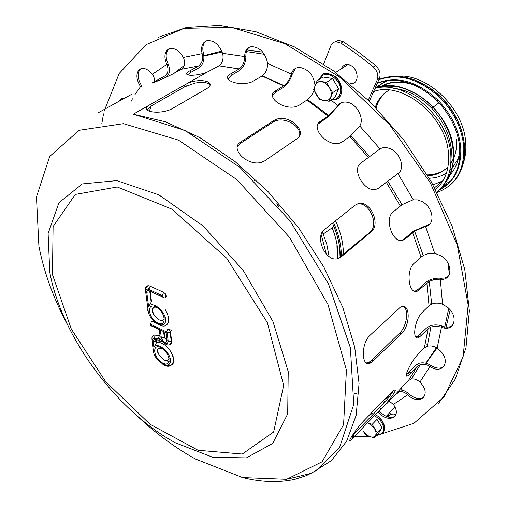 <?xml version="1.0" encoding="UTF-8"?>
<svg xmlns="http://www.w3.org/2000/svg" width="507" height="507" viewBox="0 0 507 507"><rect width="100%" height="100%" fill="white"/><g stroke="black" fill="none" stroke-linecap="round" stroke-linejoin="round"><path stroke-width="0.76" d="M396.138 413.845C394.706 415.049 392.741 415.132 390.238 414.105M392.012 410.277L390.878 411.462M389.946 412.438C390.561 414.377 390.162 415.632 388.749 416.196M388.07 414.39L387.19 415.506M388.546 413.896L388.273 417.084M386.676 415.854L386.454 416.443M387.145 415.36L387.443 416.824M341.395 68.743C342.51 65.853 344.614 64.497 347.713 64.674C358.595 65.397 360.927 85.917 349.919 83.205M425.956 363.259L437.028 348.075M445.843 328.124L450.159 309.954M425.817 363.221L436.438 347.707M444.576 328.004L448.746 308.414M449.367 274.426L448.087 263.348M402.381 390.238L401.189 388.051M354.577 393.318L357.01 393.324M262.816 52.132L247.029 50.079M221.768 51.049L203.871 55.612M264.42 54.3L246.434 51.556M222.148 51.974L203.909 56.081M184.244 65.485L173.996 73.344M151.327 105.893L149.254 111.274M368.291 100.113L377.227 79.878C378.735 75.283 377.423 70.98 373.298 66.981L361.935 57.861L348.036 47.81L341.008 43.165L336.249 41.72C333.714 41.878 331.939 43.165 330.919 45.579L323.7 63.99M369.362 101.159L379.458 78.357C380.972 73.769 379.667 69.478 375.548 65.485L359.609 52.943L343.309 41.739L338.556 40.3L334.614 41.992M329.125 256.612L326.685 243.81L322.389 231.978M326.381 254.178L321.197 234.633M254.888 180.657L254.47 180.657M131.801 94.226L98.085 112.846M296.95 138.804L264.787 160.808L261.346 162.354C247.327 166.518 229.101 148.367 240.901 141.897L273.552 120.622L276.176 119.379C289.491 113.993 308.148 131.706 296.95 138.804M299.409 136.104C302.445 127.238 285.948 116.768 275.631 120.862L273.007 122.105L240.381 143.399L237.377 146.694M366.308 362.936L368.976 362.283L371.561 360.357L399.497 333.27C406.519 327.091 409.548 309.245 403.166 306.469M401.202 333.783L373.285 360.914L370.706 362.841C361.523 368.722 360.471 343.936 370.002 335.317L400.429 307.109C410.524 301.659 410.733 325.665 401.202 333.783L399.497 333.27M352.042 435.982L379.654 407.615C385.675 401.493 390.213 395.91 393.28 390.872M381.118 408.845L352.935 437.864C344.475 447.117 354.431 430.823 363.69 420.873L391.683 392.234C400.942 384.046 390.434 400.023 381.118 408.845L379.654 407.615M337.903 258.608L369.666 232.466C379.927 225 368.747 200.081 356.586 204.334L356.364 204.403M371.061 231.927L341.141 256.903L337.63 258.678C325.817 262.347 314.118 236.725 324.632 229.418L355.154 205.196L357.961 203.757C370.116 199.505 381.315 224.455 371.061 231.927L369.666 232.466M206.52 88.75L170.878 109.404C157.981 115.013 139.4 111.344 148.976 105.272L186.506 83.889C199.479 77.14 218.251 81.817 206.52 88.75M210.063 84.916C207.648 82.254 202.585 81.659 194.865 83.123L184.814 86.76L151.156 105.988L147.011 109.918M389.262 401.138L393.407 404.491C402.704 417.267 387.861 424.106 378.165 411.893M379.122 410.904C385.054 417.033 390.396 418.807 395.156 416.228M388.368 400.866L388.869 401.005M385.143 399.155L384.794 399.256M429.511 366.212C426.431 364.394 423.37 363.855 420.322 364.59L417.299 366.295L409.441 374.274C401.798 382.107 409.434 363.304 417.819 354.532L424.353 347.922L427.249 346.268C430.373 345.482 433.536 346.021 436.742 347.891L440.133 350.705C451.452 361.637 442.313 375.142 429.911 366.466L429.511 366.212L430.481 365.205L430.88 365.458C436.153 368.602 440.513 368.944 443.974 366.479M406.322 374.439L415.765 365.249L419.365 363.208C423.06 362.315 426.767 362.98 430.481 365.205M427.699 344.583L426.241 344.893M439.886 279.218L434.423 279.534L429.258 281.315L417.762 290.955C408.959 295.854 405.327 270.789 414.149 263.291L421.038 257.03L423.896 255.179L427.731 253.817L434.67 253.278L441.603 256.149C453.372 263.684 452.212 281.1 440.317 279.262L439.886 279.218L440.906 278.248L445.019 278.045L448.061 276.562M414.358 291.145L416.089 290.72L418.383 289.148L425.164 282.767L428.06 280.764C432.122 278.742 436.407 277.899 440.906 278.248M422.958 254.533L421.995 255.015M397.608 173.857L378.957 187.901L376.061 189.32C364.799 192.812 351.04 169.382 360.889 163.02L380.009 148.925C382.728 147.284 385.922 147.138 389.591 148.481C400.2 152.087 405.644 168.736 397.932 173.635L398.724 172.969M377.785 188.667L398.705 172.982M369.514 156.467L368.564 157.176M314.099 90.468L311.773 94.974L308.167 99.214L299.244 105.158L296.677 106.356C283.781 110.741 264.616 96.564 275.681 90.791L283.99 85.588C287.418 82.875 289.82 79.174 291.195 74.485L291.297 74.073C292.621 69.541 295.556 67.33 300.087 67.431C308.788 69.434 313.776 75.461 315.056 85.506M307.952 100.703L308.484 100.234M295.708 68.242L292.387 73.743C290.752 79.403 287.862 83.87 283.711 87.153L275.352 92.401L272.519 95.563M222.725 53.761C223.682 59.281 222.44 63.299 218.999 65.815L206.951 72.241C193.541 77.096 179.655 75.873 190.436 70.505L198.529 65.973C201.976 63.502 203.218 59.547 202.249 54.103L202.135 53.647C200.709 46.923 202.236 42.613 206.717 40.725C213.58 39.926 218.872 44.115 222.598 53.292L222.725 53.761M206.172 40.915C203.034 43.418 202.097 47.436 203.358 52.969L203.478 53.431C204.682 59.978 203.199 64.75 199.042 67.754L190.955 72.292L187.508 74.897M140.813 68.711L140.344 69.091C136.985 73.293 137.454 78.908 141.751 85.943L142.004 86.31L140.794 86.976L140.54 86.608C136.244 79.567 135.768 73.946 139.121 69.744C143.063 67.032 147.486 68.527 152.398 74.237L152.664 74.611C154.451 77.425 154.838 80.055 153.83 82.495M119.272 101.147L121.458 98.599L124.956 98.003M122.155 98.269L120.47 100.487M183.559 57.868C185.467 63.026 184.738 66.823 181.373 69.256L172.754 74.028C160.351 80.207 144.248 86.716 156.701 80.461L164.769 76.012C168.121 73.597 168.856 69.858 166.974 64.795L166.778 64.364C163.812 57.101 164.426 51.98 168.603 49.002C173.907 47.227 178.825 50.035 183.35 57.437L183.559 57.868M169.205 48.735C165.586 51.955 165.187 56.942 168.001 63.698L168.197 64.129C170.39 69.687 169.769 74.041 166.34 77.184M267.652 63.907C267.449 69.193 265.662 73.179 262.29 75.866L252.049 81.83C239.019 87.058 219.461 79.409 231.078 73.648L239.228 68.889C242.695 66.303 244.513 62.342 244.685 56.999L244.672 56.543C244.723 50.744 247.067 47.43 251.694 46.593C260.173 47.341 265.491 52.956 267.633 63.445L267.652 63.907M249.463 47.183C247.017 49.033 245.825 51.923 245.889 55.846L245.908 56.296C245.724 62.748 243.537 67.532 239.342 70.657L231.198 75.423L227.922 78.851M359.526 126.319L350.844 135.711L342.295 141.903L339.424 143.228C327.135 146.935 309.929 127.333 320.386 121.357L328.853 115.545L337.922 105.665C340.172 102.591 343.397 101.482 347.599 102.325C357.105 104.1 364.596 118.777 359.742 125.983L359.526 126.319M350.198 136.839L351.161 136.034M340.71 103.105L328.2 116.73L317.921 124.202M425.189 226.553L414.606 231.122L405.638 238.715L402.964 240.223C392.957 244.114 383.869 218.815 393.147 211.932L402.019 204.714L412.907 199.897L417.502 199.897L421.894 201.501C433.282 207.078 435.76 224.709 425.582 226.464L426.241 225.628L429.714 224.132M401.55 240.476L404.117 239L413.459 231.135L426.241 225.628M401.747 204.213L400.834 204.796M441.027 327.021L435.881 326.128L430.912 327.002L428.111 328.758L419.669 336.857C411.728 343.169 413.839 320.361 422.35 312.217L429.036 305.734L431.66 304.086C434.987 302.844 438.479 302.818 442.129 304.01L447.523 307.286C459.253 316.634 454.107 332.63 441.458 327.186L441.027 327.021L442.015 326.026L442.453 326.185C446.585 327.661 449.982 327.383 452.624 325.355M415.772 337.003L417.996 336.154L426.45 328.067L429.784 325.976C433.726 324.562 437.807 324.575 442.015 326.026M431.596 302.685L430.475 303.091M388.951 400.917C380.96 410.036 393.483 396.607 401.931 387.278L408.369 380.649L411.373 379.059C414.206 378.609 416.95 379.521 419.6 381.796L421.241 383.565C431.837 395.821 418.959 406.012 407.71 394.757L407.362 394.44C404.795 392.222 402.121 391.328 399.345 391.746L396.487 393.159M399.32 390.041C402.482 389.807 405.486 390.935 408.325 393.432L408.674 393.749C414.58 398.73 419.669 399.884 423.953 397.209M148.621 285.739L145.61 287.849M145.782 287.292L147.955 285.72M151.485 301.45L150.978 300.683M101.774 123.949L103.517 113.834M104.049 111.369L119.208 73.433L146.067 44.66L184.073 28.341L231.407 27.384L284.757 43.583L339.417 76.906L389.801 124.982L430.5 183.166L457.327 245.325L468.164 305.043L463.1 356.833L444.024 396.905L413.94 423.294L376.194 435.646M369.083 436.407L351.643 436.616M158.197 37.353L186.449 27.46L219.398 25.35L255.915 31.745L294.497 46.936L333.327 70.701L370.389 102.16L403.673 139.875L431.356 181.88L452.029 225.913L464.799 269.642L469.362 310.899L465.965 347.853L455.286 379.128L438.314 403.832M166.987 339.804L166.404 339.36M169.142 361.624L164.623 360.192M157.829 351.541L157.354 349.615M173.312 358.962L173.096 356.275M149.299 287.304L148.697 289.383M169.142 358.17C168.654 360.604 166.999 361.212 164.167 359.983L158.976 354.723C157.398 351.573 157.354 349.336 158.843 348.011M164.293 317.712C163.824 320.342 162.132 321.064 159.223 319.879L154.369 315.316C152.265 311.621 152.1 308.966 153.875 307.356M166.898 339.056L165.067 338.365L164.11 332.079M166.854 338.708L166.315 339.836L167.107 340.793L166.15 332.814L160.364 330.032L161.346 337.992L164.775 337.592M153.875 347.422C157.157 340.755 171.803 353.379 170.371 361.706C169.243 370.186 154.458 360.94 153.374 351.186L152.087 341.274C151.929 339.31 152.677 338.365 154.343 338.429L158.704 338.898L159.959 338.213L160.206 337.016L159.287 329.512L151.935 326.21L150.522 325.291L150.376 324.15L166.556 331.933L167.171 332.769L168.191 341.319C167.101 345.21 164.655 344.564 160.858 339.392L161.948 341.167L160.795 341.224L158.964 340.121L154.597 339.652L153.475 340.153L153.12 341.509L153.875 347.422L156.663 342.371L156.619 340.78M171.284 330.336L167.969 328.751L169.889 330.513L170.194 332.643L170.625 332.37L169.889 330.513M156.606 323.308L151.783 321.001L150.376 324.15M159.984 335.14L159.268 335.558L155.142 335.121C152.791 335.026 151.726 336.375 151.961 339.158L152.087 340.159M169.839 344.627L171.182 343.607L171.658 342.067L170.625 332.37M165.497 365.072C173.952 366.91 175.815 362.562 171.1 352.023C166.473 345.197 161.663 341.978 156.663 342.371M165.402 297.748C166.708 297.184 166.695 295.866 165.358 293.775L163.653 292.355L150.243 286.214C146.979 285.067 145.42 286.214 145.56 289.662L145.686 290.638M148.652 306.868C151.973 299.694 166.968 312.432 165.536 321.286C164.414 330.279 149.305 321.115 148.158 310.861L145.68 291.721C145.585 289.421 146.624 288.654 148.805 289.427L162.202 295.6L162.348 296.798L148.95 290.619C147.429 290.08 146.7 290.612 146.764 292.222L148.652 306.868L151.498 301.583L150.262 291.683M329.404 87.635C331.305 91.057 331.724 94.22 330.665 97.129C329.398 99.879 327.224 101.051 324.144 100.646C321.032 100.006 318.453 98.054 316.412 94.784C314.53 91.425 314.099 88.281 315.107 85.366C316.324 82.59 318.478 81.38 321.577 81.741C324.721 82.349 327.332 84.32 329.404 87.635L326.616 82.324L332.548 78.484L338.568 88.725L335.007 97.363L329.144 101.28L332.687 92.623L329.404 87.635M332.548 78.484L323.016 77.026L317.071 80.835L313.656 89.543L319.663 99.695L329.144 101.28M338.568 88.725L332.687 92.623M317.071 80.835L326.616 82.324M372.201 424.346L367.829 423.047L371.561 425.265L374.546 428.732C376.131 431.476 376.435 433.745 375.446 435.538C374.286 437.173 372.36 437.541 369.666 436.628L365.965 434.404L363.018 430.975L365.737 434.898L374.014 437.947L377.29 432.693L372.201 424.346L376.993 419.371L382.05 427.686L378.761 432.946L374.014 437.947M382.05 427.686L377.29 432.693M463.74 145.084L463.905 149.185M448.676 183.433L441.363 187.717M378.976 79.447C399.022 72.121 419.517 77.875 440.469 96.717C454.804 111.35 462.84 127.891 464.57 146.346C465.432 163.134 460.648 176.024 450.222 185.004M464.216 144.691L463.461 158.862M448.898 183.217L441.629 187.406M423.453 83.959L432.864 89.897L441.546 97.414C452.409 108.523 459.507 121.198 462.84 135.451M446.135 168.603C440.798 172.716 434.524 174.807 427.312 174.864M376.099 107.902C378.045 100.956 381.708 95.455 387.082 91.387M456.522 139.4C457.01 146.162 456.11 152.284 453.822 157.766M453.575 158.342L450.856 163.241M447.992 166.809C442.636 172.323 435.925 175.314 427.851 175.783M375.357 107.142C377.924 99.48 382.57 93.789 389.294 90.069M393.679 88.281C407.425 89.745 420.107 96.4 431.723 108.238C443.352 120.9 449.918 134.938 451.42 150.357L450.869 163.045M443.156 180.41L434.581 187.755M373.488 91.837L374.901 91.165M377.284 83.281C396.873 76.386 416.792 82.223 437.028 100.798C450.571 114.886 458.176 130.711 459.849 148.285C460.641 168.647 453.613 182.691 438.758 190.423M377.411 82.983C397.146 75.549 417.318 81.259 437.934 100.113C451.471 114.189 459.069 130.001 460.73 147.562C461.509 168.013 454.411 182.083 439.436 189.77M378.856 79.726C398.775 72.869 419.036 78.737 439.645 97.331C453.999 111.977 462.042 128.531 463.778 146.998C464.399 170.542 455.489 185.695 437.047 192.445M276.835 203.256L277.627 205.43M277.627 204.15L278.476 206.431M401.912 389.458L401.329 390.06M343.309 41.739L341.008 43.165M375.548 65.485L373.298 66.981M379.458 78.357L377.227 79.878M340.096 257.125L339.519 246.611L338.511 240.977L336.122 232.358L332.484 223.181M341.287 256.136C341.414 245.439 338.796 234.202 333.441 222.427M337.301 258.754L336.927 245.622M343.334 254.432C343.473 243.74 340.875 232.523 335.526 220.767M273.007 122.105L273.552 120.622M240.381 143.399L240.901 141.897M371.561 360.357L373.285 360.914M352.866 435.139L354.361 436.419M339.741 257.423L341.141 256.903M184.814 86.76L184.453 84.929M151.156 105.988L150.756 104.125M409.282 371.872L410.828 372.93M418.383 289.148L420.056 289.389M377.842 188.636L378.957 187.901M292.387 73.743L291.195 74.485M275.352 92.401L275.681 90.791M203.478 53.431L202.249 54.103M190.955 72.292L190.436 70.505M168.197 64.129L166.974 64.795M157.069 81.183L156.701 80.461M245.908 56.296L244.685 56.999M231.198 75.423L231.078 73.648M338.866 105.209L337.706 105.995M319.594 122.65L320.386 121.357M404.117 239L405.638 238.715M419.847 334.62L421.52 335.317M407.362 394.44L408.325 393.432M146.39 287.349L145.712 287.475M131.123 101.292L132.466 98.789M134.875 94.701L140.54 86.608M152.398 74.237L166.778 64.364M183.35 57.437L202.135 53.647M222.598 53.292L244.672 56.543M267.633 63.445L291.297 74.073M331.02 100.031L337.922 105.665M359.742 125.983L380.009 148.925M397.932 173.635L413.306 199.815M425.582 226.464L434.67 253.278M440.317 279.262L442.567 304.181M441.458 327.186L437.148 348.157M429.911 366.466L419.948 382.126M407.71 394.757L393.375 404.447M417.299 366.295L408.369 380.649M426.824 283.001L429.036 305.734M386.226 182.121L400.289 205.981M307.033 100.069L328.067 116.116M239.228 68.889L218.999 65.815L239.114 68.958M163.267 76.836L164.769 76.012M181.373 69.256L198.529 65.973M262.03 76.031L283.571 85.86M349.836 136.478L368.304 157.424M412.641 232.599L421.038 257.03M428.111 328.758L424.353 347.922M385.966 400.745L383.305 402.273M389.82 396.068L384.528 399.529M430.88 365.458L430.253 366.681M441.337 278.292L441.489 279.319M426.634 225.533L426.843 226.065M442.453 326.185L442.281 327.471M49.756 272.018L48.114 233.493L58.939 202.743L82.318 183.927L116.768 180.619L158.837 194.846L203.136 226.014L243.202 270.377L272.943 321.47L288.223 371.637L287.691 413.908L272.696 443.429L246.37 457.897L212.648 457.225L175.498 442.845C116.433 411.038 61.29 336.344 49.756 272.018M52.462 274.585L53.096 226.559L75.27 194.441L117.294 186.994L171.974 209.169L226.73 258.234L267.316 322.547L283.66 385.421L273.647 432.002L242.283 454.044L198.098 450.292L149.952 424.188L105.564 381.511L71.316 329.1L52.462 274.585M67.488 324.714C53.482 298.427 43.957 272.272 38.912 246.25L36.466 196.989L49.667 156.486L79.117 130.293L123.435 123.657L178.413 140.084L236.826 179.579L289.567 237.377L327.972 304.498L346.414 370.11L343.581 424.625L322.034 461.833L286.594 479.305L242.72 477.594L195.493 459.031C175.13 447.763 155.649 433.365 137.048 415.822M241.738 477.366C260.649 482.176 278.311 482.841 294.725 479.369L306.386 475.623L317.135 470.084L339.62 447.37L353.747 404.428L350.388 347.834L328.498 283.92L290.042 220.881L239.874 167.335L185.011 130.445L133.347 114.17L165.555 121.819L199.948 137.682L234.842 161.372L268.361 191.931L298.61 227.833L323.891 267.119L342.865 307.591L354.691 347.048L359.064 383.495L356.168 415.29L346.617 441.261L331.312 460.686L311.298 473.278L287.703 479.083M149.172 287.551L147.867 289.129M166.15 332.814L160.364 330.032M161.346 337.992C163.736 342.795 165.65 343.727 167.107 340.793M159.287 329.512L150.522 325.291M160.858 339.392L158.964 340.121M162.791 363.088C172.234 367.943 170.384 352.251 160.865 347.606C151.403 342.928 153.45 358.512 162.791 363.088M159.927 334.677L159.401 335.792L160.18 336.73M166.556 331.933L167.969 328.751M167.171 332.769L170.194 332.643L171.201 341.192L171.632 340.919M159.268 335.558L158.463 338.885M168.191 341.319L171.201 341.192C170.77 345.311 168.641 346.104 164.819 343.575M155.142 335.121L154.343 338.429M153.114 349.165L153.374 351.186M154.838 339.665L156.676 340.767L159.806 341.116M153.146 341.794L156.543 341.401M157.804 323.048C167.456 327.795 165.516 311.298 155.782 306.779C146.117 302.223 148.266 318.592 157.804 323.048M162.348 296.798L163.888 297.767C165.865 298.262 166.353 296.937 165.358 293.775M163.653 292.355L162.202 295.6M150.243 286.214L148.805 289.427M148.95 290.619L162.398 297.077M146.764 292.222L150.268 291.829M147.898 308.883L147.385 309.961L148.158 310.861M331.426 99.752C335.716 100.64 338.885 98.985 340.932 94.796L341.693 90.785C342.181 89.257 340.653 85.189 337.098 78.585C332.262 74.161 327.503 72.615 322.82 73.946L318.808 79.726C323.58 71.924 329.937 72.501 337.877 81.437C343.569 90.062 339.766 100.747 331.629 99.619M334.842 76.323C338.955 79.707 341.217 83.934 341.629 88.991M364.444 420.759L364.387 420.157M370.465 414.599L372.442 415.03M374.362 415.81C384.604 420.436 387.323 435.659 377.734 434.024M379.078 417.495C382.449 420.595 384.287 423.89 384.585 427.363M396.74 76.234C427.065 72.869 464.298 108.485 465.711 143.012C466.339 152.366 464.881 160.687 461.345 167.969M451.452 180.46L443.207 185.397M375.985 87.35L385.485 81.31M458.499 157.956L452.478 167.855M451.978 168.394L449.791 170.517M446.452 173.045C441.401 176.297 435.671 178.027 429.277 178.223M373.171 92.553L374.261 91.463M379.128 87.616L380.535 86.76M382.132 85.905C391.423 81.367 401.994 81.025 413.832 84.865M459.443 144.495C460.052 156.929 456.946 167.031 450.134 174.814M449.094 175.923L447.694 177.26M442.706 180.955L433.003 184.852M373.621 91.539C402.552 80.594 446.863 116.851 448.492 154.02C449.405 169.477 445.07 181.291 435.488 189.453M375.047 88.319C405.53 79.567 449.145 117.111 450.805 154.711C451.743 171.093 447.092 183.547 436.857 192.071M375.389 87.553C395.352 80.41 424.099 92.629 440.482 116.293C456.991 139.875 457.789 169.978 443.467 185.03M375.079 88.25C404.352 74.7 452.003 111.939 453.562 151.016M385.257 417.331L394.966 407.191M335.678 72.425L347.713 64.674M338.556 40.3L336.249 41.72M340.172 257.062C340.425 247.448 338.353 237.282 333.955 226.566L323.244 233.961M337.687 258.665C338.448 249.089 336.597 238.81 332.129 227.827M275.631 120.862L276.176 119.379M368.976 362.283L370.706 362.841M351.579 436.711L352.935 437.864M356.586 204.334L357.961 203.757M186.215 86.025L185.854 84.194M407.894 373.209L409.441 374.274M416.089 290.72L417.762 290.961M139.121 69.744L140.344 69.091M120.02 99.866L121.217 99.207M401.443 240.508L402.964 240.223M417.996 336.154L419.669 336.857M411.373 379.059L420.322 364.59M431.66 304.086L429.258 281.315M402.019 204.714L387.697 180.974M328.853 115.545L307.629 99.651M283.99 85.588L262.29 75.866M369.54 156.498L350.844 135.711M423.25 255.509L414.606 231.122M427.249 346.268L430.912 327.002M394.047 395.866L399.345 391.746M133.347 114.17L148.976 105.272M186.506 83.889L206.951 72.241M165.067 338.365L164.369 337.852L163.641 331.851M158.976 354.723C155.712 349.494 156.98 347.51 162.766 348.778M162.221 363.804C170.65 370.478 176.918 362.594 171.1 352.023M156.308 342.681L156.27 340.812M154.369 315.316C151.124 312.445 151.352 304.694 157.715 307.933M151.137 301.893L149.787 291.709M157.43 323.935C163.412 327.465 167.101 326.654 168.495 321.482C168.932 317.883 167.842 313.922 165.219 309.587M371.796 413.516L373.463 413.978M375.332 414.808C385.599 418.89 387.931 436.717 377.639 434.125M375.947 87.362L387.094 80.683M376.143 87.299L384.756 81.627M372.879 93.225L374.793 91.216M382.094 85.911C388.711 81.874 397.805 80.962 409.383 83.173M431.723 108.238L433.029 107.256M433.2 107.129L438.954 102.794M375.351 88.256L379.116 87.09C385.155 85.905 391.588 85.854 398.413 86.925C412.736 90.398 425.424 98.478 436.476 111.16C454.779 133.145 458.746 164.059 445.868 181.145M437.028 100.798L437.934 100.113M439.645 97.331L440.469 96.717"/></g></svg>
